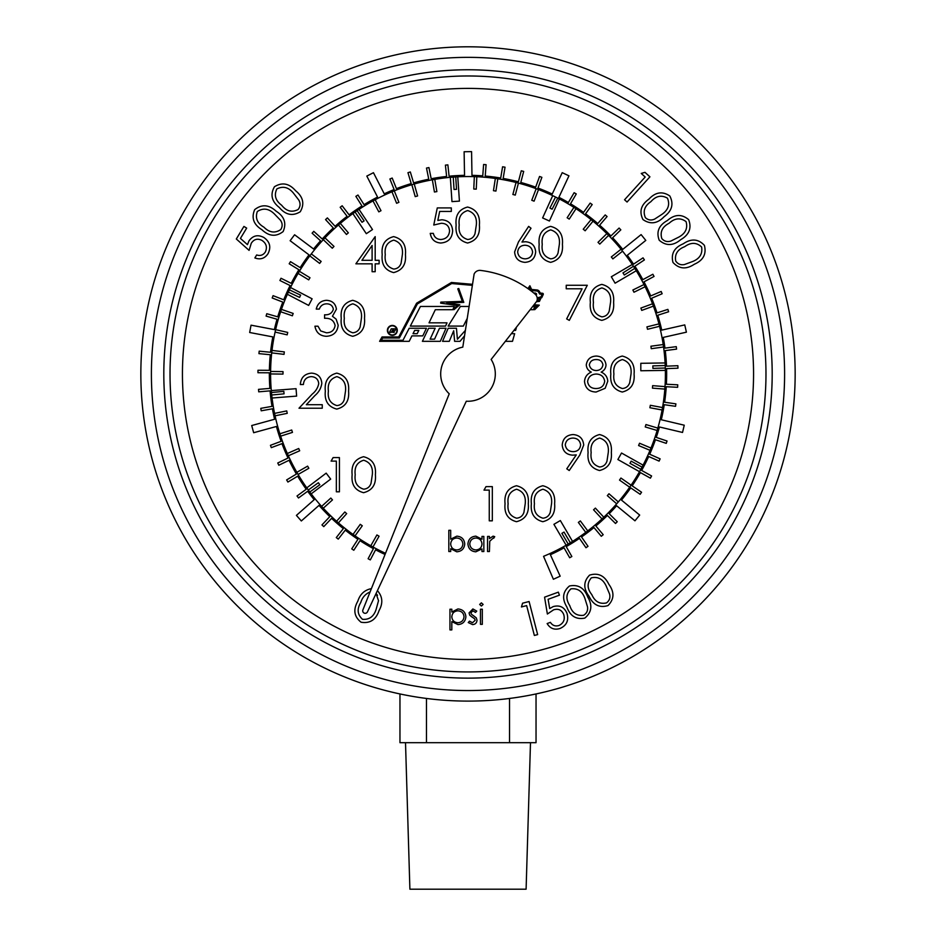 <?xml version="1.0" encoding="UTF-8"?>
<svg xmlns="http://www.w3.org/2000/svg" width="936" height="936" viewBox="0 0 936 936"><rect width="100%" height="100%" fill="white"/><g stroke="black" fill="none" stroke-linecap="round" stroke-linejoin="round"><path stroke-width="1.4" d="M332.479 499.894L330.817 498.057L321.61 506.388L323.283 508.213A197.414 197.414 0 0 1 321.61 506.388L323.283 508.213L332.479 499.894L330.817 498.057L321.61 506.388L323.283 508.213A197.414 197.414 0 0 0 336.562 521.247L338.422 522.885A197.414 197.414 0 0 1 336.562 521.247L338.422 522.885L346.683 513.63L344.834 511.98L336.562 521.247L338.422 522.885A197.414 197.414 0 0 0 353.024 534.421L355.048 535.86A197.414 197.414 0 0 1 353.024 534.421L355.048 535.86L362.279 525.775L360.255 524.324L353.024 534.421L355.048 535.86A197.414 197.414 0 0 0 370.796 545.77L372.961 546.975L379.068 536.188L376.904 534.959L370.796 545.77L372.961 546.975A197.414 197.414 0 0 1 370.796 545.77L372.961 546.975A197.414 197.414 0 0 0 385.515 553.305M272.06 398.011L296.63 396.103L296.057 388.686L271.3 390.593A197.414 197.414 0 0 0 271.463 392.523L271.721 394.992A197.414 197.414 0 0 0 274.564 413.384L275.079 415.806A197.414 197.414 0 0 1 274.564 413.384L275.079 415.806L287.235 413.338L286.732 410.904L274.564 413.384L275.079 415.806A197.414 197.414 0 0 0 279.876 433.789L280.648 436.153A197.414 197.414 0 0 1 279.876 433.789L280.648 436.153L292.465 432.385L291.704 430.022L279.876 433.789L280.648 436.153A197.414 197.414 0 0 0 287.329 453.504L288.346 455.774A197.414 197.414 0 0 1 287.329 453.504L288.346 455.774L299.695 450.778L298.701 448.508L287.329 453.504L288.346 455.774A197.414 197.414 0 0 0 296.852 472.329L298.104 474.47L308.845 468.292L307.616 466.14L296.852 472.329L298.104 474.47A197.414 197.414 0 0 1 296.852 472.329L298.104 474.47A197.414 197.414 0 0 0 306.774 487.867L326.173 473.148L330.677 479.092L311.185 493.869A197.414 197.414 0 0 1 309.793 492.02L319.82 484.731L318.357 482.719L308.318 490.019L309.793 492.02A197.414 197.414 0 0 1 306.774 487.867M288.358 292.114A197.414 197.414 0 0 1 289.399 289.856L300.631 295.144L299.579 297.391L288.358 292.114L299.579 297.391L300.631 295.144L289.399 289.856L288.358 292.114A197.414 197.414 0 0 0 280.648 311.735L292.371 315.795L293.179 313.443L281.443 309.383L280.648 311.735A197.414 197.414 0 0 0 275.629 329.647L275.09 332.069A197.414 197.414 0 0 1 275.629 329.647L275.09 332.069L287.165 334.854L287.726 332.432L275.629 329.647L275.09 332.069A197.414 197.414 0 0 0 272.002 350.415L271.721 352.884L284.029 354.37L284.322 351.901L272.002 350.415L271.721 352.884A197.414 197.414 0 0 1 272.002 350.415L271.721 352.884A197.414 197.414 0 0 0 270.609 371.463L270.586 373.944L282.988 374.096L283.023 371.615L270.609 371.463A197.414 197.414 0 0 0 270.586 373.944A197.414 197.414 0 0 0 271.3 390.593M352.872 213.583L366.315 233.684L372.505 229.554L359.014 209.36A197.414 197.414 0 0 0 355.072 212.039L362.033 222.3L364.092 220.896L357.107 210.635L355.072 212.039A197.414 197.414 0 0 0 352.872 213.583A197.414 197.414 0 0 0 340.33 223.388L338.446 225.003A197.414 197.414 0 0 1 340.33 223.388L338.446 225.003L346.46 234.468L348.356 232.853L340.33 223.388L338.446 225.003A197.414 197.414 0 0 0 324.991 237.861L323.294 239.674A197.414 197.414 0 0 1 324.991 237.861L323.294 239.674L332.28 248.215L333.988 246.425L324.991 237.861L323.294 239.674A197.414 197.414 0 0 0 311.302 253.89L309.804 255.867A197.414 197.414 0 0 1 311.302 253.89L309.804 255.867L319.644 263.414L321.153 261.448L311.302 253.89L309.804 255.867A197.414 197.414 0 0 0 299.391 271.288L298.104 273.417L308.704 279.864L309.991 277.746L299.391 271.288L298.104 273.417A197.414 197.414 0 0 1 299.391 271.288L298.104 273.417A197.414 197.414 0 0 0 290.523 287.516L312.121 298.818L308.658 305.417L287.387 294.278M456.511 189.318L454.03 189.47L453.258 177.091A197.414 197.414 0 0 1 455.738 176.927L453.258 177.091L454.03 189.47L456.511 189.318L455.738 176.927L453.258 177.091A197.414 197.414 0 0 1 455.738 176.927L453.258 177.091A197.414 197.414 0 0 0 432.35 179.794L434.433 192.009L436.878 191.599L434.795 179.361L432.35 179.794A197.414 197.414 0 0 0 414.227 184.006L411.84 184.696L415.221 196.63L417.608 195.952L414.227 184.006L411.84 184.696A197.414 197.414 0 0 1 414.227 184.006L411.84 184.696A197.414 197.414 0 0 0 394.278 190.827L391.973 191.775L396.607 203.276L398.911 202.34L394.278 190.827A197.414 197.414 0 0 0 375.16 199.731L372.984 200.912L378.811 211.864L380.999 210.694L375.16 199.731A197.414 197.414 0 0 0 359.014 209.36M552.72 195.647L542.623 217.936L549.409 221.013L559.389 198.97A197.414 197.414 0 0 0 555.551 197.028L549.912 208.061L552.123 209.196L557.774 198.139L555.551 197.028A197.414 197.414 0 0 0 538.516 189.563L536.188 188.698A197.414 197.414 0 0 1 538.516 189.563L536.188 188.698L531.753 200.281L534.082 201.158L538.516 189.563L536.188 188.698A197.414 197.414 0 0 0 518.439 183.093L516.04 182.473A197.414 197.414 0 0 1 518.439 183.093L516.04 182.473L512.87 194.466L515.268 195.097L518.439 183.093L516.04 182.473A197.414 197.414 0 0 0 497.8 178.811L495.343 178.448L493.471 190.698L495.928 191.084L497.8 178.811L495.343 178.448A197.414 197.414 0 0 1 497.8 178.811L495.343 178.448A197.414 197.414 0 0 0 476.822 176.74L474.341 176.647L473.78 189.037L476.26 189.142L476.822 176.74A197.414 197.414 0 0 0 455.738 176.927M632.268 264.467L611.325 276.764L615.092 283.187L636.281 270.75A197.414 197.414 0 0 0 634.795 268.351L633.45 266.269A197.414 197.414 0 0 0 622.58 251.164L621.024 249.233L611.313 256.944L612.858 258.886L622.58 251.164A197.414 197.414 0 0 0 591.084 219.621L593.026 221.177L591.084 219.621L583.233 229.215L585.164 230.782L593.026 221.177L591.084 219.621A197.414 197.414 0 0 0 576.014 208.716L573.932 207.371A197.414 197.414 0 0 1 576.014 208.716L573.932 207.371L567.146 217.749L569.217 219.106L576.014 208.716L573.932 207.371A197.414 197.414 0 0 0 559.389 198.97M608.599 235.381L606.844 233.626L598.01 242.33L599.754 244.097L608.599 235.381L606.844 233.626L608.599 235.381A197.414 197.414 0 0 1 621.024 249.233M652.907 368.386L652.837 365.894L665.227 365.531L652.837 365.894L652.907 368.386L665.32 368.012L665.227 365.531A197.414 197.414 0 0 0 663.554 346.999L663.203 344.542A197.414 197.414 0 0 1 663.554 346.999L663.203 344.542L650.918 346.226L651.257 348.695L663.554 346.999L663.203 344.542A197.414 197.414 0 0 0 658.956 323.891L646.916 326.886L647.525 329.285L659.564 326.29L658.956 323.891A197.414 197.414 0 0 0 653.398 306.13L652.521 303.802A197.414 197.414 0 0 1 653.398 306.13L652.521 303.802L640.879 308.061L641.733 310.401L653.398 306.13L652.521 303.802A197.414 197.414 0 0 0 645.103 286.744L643.991 284.532L632.865 290.008L633.965 292.231L645.103 286.744L643.991 284.532A197.414 197.414 0 0 1 645.103 286.744L643.991 284.532A197.414 197.414 0 0 0 636.281 270.75M643.079 465.145L621.527 453.024L617.877 459.517L639.51 471.685L640.61 469.743A197.414 197.414 0 0 1 639.51 471.685L640.61 469.743A197.414 197.414 0 0 0 640.844 469.31L642.037 467.134A197.414 197.414 0 0 0 643.079 465.145A197.414 197.414 0 0 0 650.029 450.333L650.976 448.04L639.545 443.243L638.586 445.536L650.029 450.333L650.976 448.04A197.414 197.414 0 0 1 650.029 450.333L650.976 448.04A197.414 197.414 0 0 0 657.142 430.49L657.832 428.103L645.957 424.558L645.243 426.933L657.142 430.49A197.414 197.414 0 0 0 662.091 409.991L662.524 407.546L650.333 405.288L649.888 407.722L662.091 409.991A197.414 197.414 0 0 0 664.829 389.084L665.005 386.615L652.638 385.655L652.45 388.136L664.829 389.084A197.414 197.414 0 0 0 665.227 365.531M595.39 508.119L593.564 509.804L601.988 518.918L603.802 517.222A197.414 197.414 0 0 1 601.988 518.918L603.802 517.222L595.39 508.119L593.564 509.804L601.988 518.918L603.802 517.222A197.414 197.414 0 0 0 616.684 503.802L618.31 501.93A197.414 197.414 0 0 1 616.684 503.802L618.31 501.93L608.973 493.763L607.335 495.635L616.684 503.802L618.31 501.93A197.414 197.414 0 0 0 629.694 487.211L631.098 485.164L620.942 478.05L619.515 480.086L629.694 487.211L631.098 485.164A197.414 197.414 0 0 1 629.694 487.211L631.098 485.164A197.414 197.414 0 0 0 639.51 471.685A197.414 197.414 0 0 0 640.61 469.743M479.805 270.375A6.213 6.213 0 0 0 474.107 274.108L462.793 347.139A27.32 27.32 0 0 0 449.233 393.799L362.922 609.851A2.48 2.48 0 0 0 364.209 613.115A2.48 2.48 0 0 0 367.474 611.828L466.315 401.216A27.32 27.32 0 0 0 491.143 359.447L536.749 301.298A6.213 6.213 0 0 0 535.053 294.068A104.294 104.294 0 0 0 480.554 270.422A6.213 6.213 0 0 0 479.805 270.375M392.348 325.435A4.961 4.961 0 0 0 387.387 330.396A4.961 4.961 0 0 0 392.348 335.357A4.961 4.961 0 0 0 397.297 330.396A4.961 4.961 0 0 0 392.348 325.435M468 88.393A285.562 285.562 0 0 0 182.438 373.955A285.562 285.562 0 0 0 468 659.506A285.562 285.562 0 0 0 753.562 373.955A285.562 285.562 0 0 0 468 88.393M468 75.98A297.976 297.976 0 0 0 170.024 373.955A297.976 297.976 0 0 0 468 671.931A297.976 297.976 0 0 0 765.976 373.955A297.976 297.976 0 0 0 468 75.98M468 69.767A304.188 304.188 0 0 0 163.812 373.955A304.188 304.188 0 0 0 468 678.132A304.188 304.188 0 0 0 772.188 373.955A304.188 304.188 0 0 0 468 69.767M468 57.353A316.602 316.602 0 0 0 151.398 373.955A316.602 316.602 0 0 0 468 690.546A316.602 316.602 0 0 0 784.602 373.955A316.602 316.602 0 0 0 468 57.353M468 701.099A327.155 327.155 0 0 0 795.155 373.955A327.155 327.155 0 0 0 468 46.8A327.155 327.155 0 0 0 140.845 373.955A327.155 327.155 0 0 0 468 701.099M405.51 742.693L409.898 889.2L526.102 889.2L530.49 742.693M482.321 609.219L482.321 624.335L480.472 624.335L480.472 609.219L482.321 609.219M477.021 620.229C476.775 622.931 475.301 624.394 472.586 624.605L468.269 622.557L469.498 621.153L472.493 622.744L475.16 620.311L474.657 618.871L469.755 615.245L469.065 612.916L472.879 608.95L476.752 611.103L475.5 612.401L472.879 610.81L470.913 612.846L471.428 614.215L476.319 617.9L477.021 620.229L476.319 617.9L473.593 615.771M487.551 536.422L489.411 536.422L489.411 538.645L493.096 536.152L494.723 536.667L489.75 541.265L489.411 551.538L487.551 551.538L487.551 536.422M448.824 551.538L448.824 530.314L450.684 530.314L450.684 539.159L456.85 536.152C461.659 536.585 464.291 539.206 464.736 544.003C464.244 548.788 461.6 551.386 456.791 551.807L450.684 548.742L450.684 551.538L448.824 551.538M462.887 544.003C462.489 540.353 460.465 538.352 456.803 538.013C453.071 538.294 451.035 540.271 450.684 543.945C451.012 547.654 453.047 549.654 456.78 549.947C460.453 549.643 462.489 547.665 462.887 544.003M523.938 512.32L525.225 503.72C526.009 496.174 523.13 491.341 516.59 489.235C509.991 491.306 507.172 496.138 508.119 503.72C507.172 511.302 509.991 516.122 516.59 518.193C520.287 517.854 522.733 515.9 523.938 512.32M516.485 521.703C507.874 519.421 504.059 513.431 505.054 503.732C504.036 494.021 507.85 488.019 516.485 485.737C525.213 487.972 529.156 493.974 528.302 503.732C529.156 513.478 525.213 519.468 516.485 521.703M591.154 452.533C590.207 460.114 593.026 464.935 599.625 467.005C603.322 466.666 605.767 464.712 606.973 461.132L608.271 452.533C609.043 444.986 606.165 440.154 599.625 438.06C593.026 440.119 590.207 444.951 591.154 452.533M599.531 470.515C590.909 468.234 587.094 462.244 588.089 452.544C587.071 442.833 590.885 436.831 599.531 434.55C608.248 436.784 612.191 442.786 611.337 452.544C612.191 462.29 608.26 468.281 599.531 470.515M622.381 388.522C626.079 388.183 628.524 386.217 629.717 382.649L631.016 374.037C631.8 366.502 628.922 361.67 622.381 359.564C615.783 361.635 612.963 366.456 613.911 374.037C612.951 381.619 615.783 386.451 622.381 388.522M622.276 392.032C613.653 389.75 609.839 383.76 610.834 374.061C609.827 364.338 613.642 358.348 622.276 356.054C631.004 358.301 634.936 364.291 634.082 374.061C634.936 383.807 631.004 389.797 622.276 392.032M609.242 310.986L610.541 302.386C611.325 294.84 608.447 290.008 601.907 287.902C595.308 289.973 592.488 294.793 593.436 302.386C592.476 309.956 595.308 314.788 601.907 316.859C605.604 316.52 608.049 314.566 609.242 310.986M601.801 320.369C593.178 318.088 589.364 312.097 590.359 302.398C589.352 292.675 593.167 286.685 601.801 284.392C610.529 286.638 614.461 292.64 613.606 302.398C614.461 312.144 610.529 318.135 601.801 320.369M539.171 244.378C538.165 234.667 541.979 228.665 550.614 226.383C559.342 228.618 563.273 234.62 562.419 244.378C563.273 254.136 559.342 260.126 550.614 262.349C541.991 260.079 538.177 254.089 539.171 244.378M542.248 244.366C541.289 251.948 544.12 256.78 550.719 258.851C554.416 258.511 556.861 256.546 558.055 252.966L559.354 244.366C560.137 236.82 557.259 231.999 550.719 229.893C544.12 231.964 541.3 236.785 542.248 244.366M475.02 233.637L476.319 225.026C477.103 217.48 474.224 212.659 467.684 210.553C461.085 212.624 458.254 217.444 459.213 225.026C458.254 232.608 461.085 237.44 467.684 239.511C471.381 239.171 473.827 237.206 475.02 233.637M467.579 243.021C458.956 240.739 455.142 234.749 456.136 225.049C455.13 215.327 458.944 209.336 467.579 207.043C476.307 209.29 480.238 215.28 479.384 225.049C480.238 234.796 476.307 240.786 467.579 243.021M401.088 263.203L402.375 254.604C403.159 247.057 400.28 242.237 393.74 240.131C387.141 242.202 384.322 247.022 385.269 254.604C384.322 262.185 387.141 267.017 393.74 269.077C397.437 268.749 399.883 266.783 401.088 263.203M393.635 272.587C385.024 270.317 381.209 264.326 382.204 254.615C381.186 244.904 385 238.902 393.635 236.621C402.363 238.855 406.306 244.858 405.452 254.615C406.306 264.373 402.363 270.364 393.635 272.587M360.138 326.91L361.425 318.31C362.209 310.764 359.33 305.932 352.79 303.826C346.191 305.896 343.372 310.717 344.319 318.31C343.372 325.88 346.191 330.712 352.79 332.783C356.487 332.444 358.933 330.49 360.138 326.91M352.685 336.293C344.074 334.012 340.259 328.021 341.254 318.322C340.236 308.599 344.05 302.609 352.685 300.316C361.413 302.562 365.356 308.564 364.502 318.322C365.356 328.068 361.413 334.058 352.685 336.293M344.214 399.707L345.501 391.108C346.285 383.561 343.407 378.729 336.866 376.635C330.268 378.694 327.448 383.526 328.396 391.108C327.448 398.689 330.268 403.51 336.866 405.58C340.564 405.241 343.009 403.287 344.214 399.707M336.761 409.09C328.15 406.809 324.336 400.819 325.33 391.119C324.312 381.408 328.126 375.406 336.761 373.125C345.489 375.359 349.432 381.361 348.578 391.119C349.432 400.865 345.489 406.856 336.761 409.09M371.03 483.304L372.317 474.704C373.101 467.158 370.223 462.337 363.683 460.231C357.084 462.302 354.264 467.122 355.212 474.704C354.264 482.286 357.084 487.118 363.683 489.189C367.38 488.849 369.825 486.884 371.03 483.304M363.577 492.687C354.966 490.417 351.152 484.427 352.147 474.716C351.129 465.005 354.943 459.003 363.577 456.721C372.306 458.956 376.249 464.958 375.394 474.716C376.249 484.474 372.306 490.464 363.577 492.687M529.097 601.52L537.65 634.608L534.362 635.45L526.64 605.615L521.446 606.949L522.592 603.193L529.097 601.52M587.515 606.82L584.895 598.42C582.367 591.271 577.723 588.077 570.937 588.861C566.011 593.646 565.625 599.251 569.79 605.662C572.165 612.916 576.775 616.122 583.608 615.291C586.743 613.361 588.042 610.541 587.515 606.82M584.813 618.099C576.131 619.784 570.153 616.075 566.865 606.984C561.822 598.724 562.676 591.727 569.439 586.006C578.202 584.24 584.298 587.902 587.726 596.992C592.663 605.346 591.692 612.378 584.813 618.099M684.415 264.549L692.722 261.483C699.765 258.593 702.725 253.761 701.602 246.987C696.548 242.295 690.908 242.19 684.684 246.694C677.524 249.456 674.54 254.229 675.722 261.039C677.816 264.092 680.706 265.262 684.415 264.549M683.21 243.828C691.248 238.329 698.303 238.844 704.398 245.349C706.61 254.054 703.252 260.36 694.301 264.268C686.17 269.638 679.056 269.018 672.961 262.419C670.819 253.785 674.248 247.584 683.21 243.828M654.627 219.106L662.044 214.285C668.257 209.898 670.071 204.539 667.462 198.186C661.483 194.735 655.972 195.893 650.918 201.661C644.565 205.955 642.716 211.29 645.395 217.655C648.11 220.159 651.187 220.639 654.627 219.106M642.997 219.597C639.007 211.665 640.949 204.867 648.835 199.216C655.434 192.079 662.431 190.991 669.813 195.963C673.908 203.954 672.048 210.846 664.197 216.637C657.47 223.681 650.403 224.663 642.997 219.597M298.853 200.14L293.424 193.097C288.534 187.212 283.011 185.819 276.857 188.932C273.874 195.203 275.476 200.632 281.654 205.253C286.463 211.29 291.938 212.718 298.104 209.524C300.409 206.61 300.667 203.475 298.853 200.14M300.257 211.758C292.617 216.403 285.644 214.987 279.349 207.523C271.674 201.474 270.036 194.548 274.447 186.744C282.122 182.005 289.177 183.339 295.612 190.745C303.205 196.923 304.762 203.931 300.257 211.758M248.964 240.903C252.942 235.474 257.926 234.351 263.917 237.522C269.954 241.804 271.3 247.221 267.965 253.785C264.677 258.558 260.313 259.939 254.861 257.938L256.663 254.966C260.302 256.148 263.203 255.154 265.368 251.983C267.474 247.244 266.351 243.395 261.998 240.423C257.611 238.189 254.042 239.125 251.281 243.22L249.081 250.368L236.317 238.984L243.922 226.43L246.671 228.103L240.423 238.423L247.455 244.647L248.964 240.903M536.035 693.95L536.035 742.693L399.964 742.693L399.964 693.95M509.523 742.693L509.523 698.455M426.477 742.693L426.477 698.455M420.44 306.458L410.319 326.091L445.583 326.091L447.01 322.838L429.027 322.838L435.322 309.699L452.802 309.699L454.217 306.458L420.44 306.458M430.127 339.16L435.158 328.243L428.594 328.243L422.393 341.324L440.318 341.324L446.027 328.243L439.475 328.243L434.55 339.16L430.127 339.16M463.8 302.363L458.757 288.499L457.774 288.861L462.325 301.369L440.809 302.117L440.657 303.147L457.33 305.487L454.896 307.534L453.937 309.699L459.798 304.785L446.776 302.948L463.8 302.363M280.753 229.577C282.695 226.418 282.59 223.294 280.426 220.182L274.248 213.806C268.726 208.506 263.086 207.745 257.318 211.536C255.06 218.088 257.26 223.306 263.929 227.191C269.381 232.643 274.985 233.438 280.753 229.577M283.128 231.566C276.073 237.03 268.995 236.41 261.904 229.706C253.597 224.57 251.187 217.877 254.674 209.641C261.764 204.06 268.924 204.586 276.155 211.22C284.404 216.497 286.72 223.283 283.128 231.566M661.81 238.551C664.244 241.359 667.263 242.19 670.878 241.055L678.811 237.089C685.515 233.415 687.937 228.267 686.065 221.633C680.484 217.503 674.844 218.041 669.146 223.224C662.314 226.781 659.868 231.894 661.81 238.551M659.213 240.224C656.113 231.847 658.827 225.284 667.356 220.533C674.751 214.145 681.853 213.864 688.662 219.679C691.844 228.115 689.188 234.784 680.706 239.674C673.195 245.946 666.022 246.121 659.213 240.224M609.593 594.091L606.154 585.983C602.948 579.115 598.01 576.4 591.33 577.84C586.907 583.081 587.071 588.697 591.833 594.664C594.91 601.649 599.812 604.399 606.516 602.901C609.441 600.678 610.471 597.741 609.593 594.091M608.002 605.58C599.52 608.107 593.202 604.995 589.048 596.267C583.222 588.533 583.385 581.49 589.563 575.137C598.116 572.528 604.539 575.57 608.833 584.286C614.566 592.125 614.285 599.215 608.002 605.58M558.347 592.149L559.447 595.179L548.11 599.309L549.689 608.564L553.211 606.587C559.705 604.843 564.291 607.09 566.982 613.314C568.994 620.428 566.643 625.505 559.95 628.524C554.393 630.174 550.122 628.524 547.139 623.552L550.403 622.358C552.497 625.552 555.376 626.593 559.061 625.482C563.659 623.107 565.192 619.41 563.671 614.379C561.659 609.886 558.289 608.377 553.562 609.851L547.373 614.028L544.565 597.168L558.347 592.149M505.358 341.324L512.483 341.324L514.66 333.684L511.349 333.684M513.923 330.408L515.607 330.408L516.227 328.243L515.607 328.243M530.162 309.699L533.637 309.699L534.479 306.458L532.701 306.458M469.1 306.458L460.395 306.458L448.133 326.091L463.332 326.091L467.24 318.415M465.379 330.396L457.411 339.253L456.452 328.243L448.192 328.243L442.541 341.324L449.28 341.324L453.691 330.771L454.603 341.324L460.044 341.324L464.537 335.837M536.433 301.708L539.452 301.392L540.669 298.771L539.639 298.303L541.722 297.742L543.231 294.501A0.866 0.866 0 0 0 542.517 293.272L540.318 293.085L539.44 291.564A3.241 3.241 0 0 0 536.913 289.949L531.625 289.481L529.881 285.749L527.904 288.58M533.309 305.686L536.936 306.002L535.228 307.698L534.713 309.699L539.265 305.159L534.082 304.703M528.758 289.189L529.694 287.832L530.934 290.476L536.819 290.991A2.2 2.2 0 0 1 538.539 292.079L539.686 294.079L542.178 294.29L540.985 296.852L538.13 297.625L537.697 298.549L539.276 299.286L538.75 300.409L537.007 300.596M472.528 284.322L451.445 282.473L416.578 303.217L398.748 336.96L382.04 336.96L379.583 341.324L409.196 341.324L411.922 335.884L422.779 335.884L426.442 328.243L409.196 328.243L402.995 340.271L381.373 340.271L382.649 338.013L399.368 338.013L417.362 303.966L451.69 283.538L472.364 285.351M417.199 333.684L418.813 330.408L414.671 330.408L413.022 333.684L417.199 333.684M535.567 294.559A2.036 2.036 0 0 0 536.656 294.185A2.036 2.036 0 0 0 533.965 293.179M538.13 297.625L537.697 298.549M377.536 595.319L376.073 593.494L378.518 600.701L376.167 609.231C373.897 616.496 369.334 619.854 362.501 619.304C357.388 614.659 356.815 609.055 360.769 602.48C362.326 597.425 365.426 593.915 370.059 591.962M371.405 588.615C364.56 589.984 360.021 594.196 357.786 601.251C353.001 609.71 354.1 616.707 361.085 622.229C369.954 623.692 375.944 619.808 379.068 610.564C383.175 603.205 382.625 596.548 377.419 590.628M578.354 522.417L585.76 532.385L587.75 530.887L580.355 520.942L578.354 522.417M642.037 467.134L631.18 461.144L629.975 463.32L631.18 461.144L642.037 467.134A197.414 197.414 0 0 1 640.844 469.31L629.975 463.32M665.098 362.946L640.809 363.308L640.809 370.761L665.379 370.387M633.45 266.269L622.978 272.902L624.3 274.997L622.978 272.902L633.45 266.269A197.414 197.414 0 0 1 634.795 268.351L624.3 274.997M450.333 177.337L451.971 201.626L459.424 201.123L457.774 176.81M289.399 289.856A197.414 197.414 0 0 1 290.523 287.516M271.721 394.992L284.064 393.834L283.83 391.353L284.064 393.834L271.721 394.992A197.414 197.414 0 0 1 271.463 392.523L283.83 391.353M319.82 484.731L318.357 482.719L308.318 490.019M601.988 518.918A197.414 197.414 0 0 1 570.328 542.775L564.034 532.081L561.892 533.345L568.199 544.038L570.328 542.775A197.414 197.414 0 0 1 568.199 544.038A197.414 197.414 0 0 1 543.547 556.335L553.387 579.267L560.161 576.178L550.38 554.72A198.654 198.654 0 0 0 564.057 547.841L569.685 557.751L571.849 556.522L566.221 546.624A198.654 198.654 0 0 0 579.466 538.375L585.983 547.735L588.019 546.32L581.513 536.971A198.654 198.654 0 0 0 593.962 527.565L601.298 536.281L603.205 534.69L595.869 525.973A198.654 198.654 0 0 0 607.405 515.467L615.514 523.493L617.257 521.726L609.172 513.712A198.654 198.654 0 0 0 616.625 505.756L634.959 520.814L639.686 515.069L621.469 500.081A198.654 198.654 0 0 0 630.735 487.878L640.165 494.302L641.558 492.242L632.151 485.831A198.654 198.654 0 0 0 640.423 472.598L650.391 478.144L651.596 475.968L641.64 470.434A198.654 198.654 0 0 0 648.683 456.511L659.108 461.12L660.114 458.851L649.701 454.241A198.654 198.654 0 0 0 655.446 439.733L666.245 443.371L667.04 441.02L656.253 437.393A198.654 198.654 0 0 0 659.447 426.98L682.531 432.455L684.251 425.201L661.296 419.761A198.654 198.654 0 0 0 664.256 404.691L675.546 406.318L675.897 403.861L664.63 402.234A198.654 198.654 0 0 0 666.245 386.72L677.629 387.305L677.758 384.825L666.385 384.24A198.654 198.654 0 0 0 666.584 368.632L677.968 368.187L677.875 365.707L666.502 366.151A198.654 198.654 0 0 0 665.274 350.602L676.576 349.116L676.26 346.648L664.97 348.133A198.654 198.654 0 0 0 663.261 337.405L686.404 332.175L684.754 324.909L661.752 330.115A198.654 198.654 0 0 0 657.774 315.245L668.632 311.746L667.871 309.383L657.025 312.881A198.654 198.654 0 0 0 651.655 298.233L662.138 293.752L661.167 291.47L650.695 295.94A198.654 198.654 0 0 0 644.003 281.841L654.042 276.436L652.86 274.248L642.845 279.653A198.654 198.654 0 0 0 634.9 266.222L644.401 259.916L643.032 257.845L633.543 264.139A198.654 198.654 0 0 0 627.307 255.282L645.793 240.4L641.113 234.597L622.744 249.385A198.654 198.654 0 0 0 612.624 237.767L620.825 229.846L619.105 228.056L610.904 235.966A198.654 198.654 0 0 0 599.637 225.178L607.09 216.544L605.206 214.929L597.765 223.54A198.654 198.654 0 0 0 585.562 213.829L592.195 204.551L590.171 203.1L583.549 212.367A198.654 198.654 0 0 0 570.515 203.791L576.272 193.951L574.131 192.699L568.374 202.527A198.654 198.654 0 0 0 558.897 197.32L568.959 175.828L562.22 172.669L552.217 194.033A198.654 198.654 0 0 0 537.989 188.042L541.874 177.325L539.545 176.471L535.661 187.177A198.654 198.654 0 0 0 520.79 182.45L523.692 171.417L521.282 170.785L518.392 181.806A198.654 198.654 0 0 0 503.159 178.437L505.042 167.193L502.585 166.784L500.713 178.016A198.654 198.654 0 0 0 485.234 176.05L486.076 164.677L483.608 164.49L482.754 175.851A198.654 198.654 0 0 0 471.978 175.336L471.568 151.62L464.116 151.749L464.537 175.336A198.654 198.654 0 0 0 449.093 176.202L447.876 164.865L445.407 165.134L446.624 176.459A198.654 198.654 0 0 0 431.192 178.741L428.934 167.567L426.5 168.059L428.758 179.221A198.654 198.654 0 0 0 413.595 182.894L410.331 171.967L407.956 172.68L411.208 183.596A198.654 198.654 0 0 0 396.443 188.639L392.196 178.051L389.891 178.975L394.126 189.552A198.654 198.654 0 0 0 384.251 193.822L373.452 172.692L366.818 176.085L377.559 197.086A198.654 198.654 0 0 0 364.057 204.668L357.973 195.027L355.867 196.349L361.951 205.978A198.654 198.654 0 0 0 349.093 214.824L342.155 205.768L340.177 207.289L347.116 216.321A198.654 198.654 0 0 0 335.111 226.301L327.378 217.912L325.552 219.597L333.274 227.963A198.654 198.654 0 0 0 322.23 238.996L313.771 231.356L312.109 233.193L320.557 240.821A198.654 198.654 0 0 0 313.583 248.988L294.594 234.76L290.125 240.716L309.009 254.861A198.654 198.654 0 0 0 300.199 267.626L290.488 261.647L289.189 263.765L298.876 269.732A198.654 198.654 0 0 0 291.225 283.327L281.011 278.261L279.911 280.484L290.101 285.55A198.654 198.654 0 0 0 283.713 299.789L273.078 295.659L272.189 297.976L282.801 302.094A198.654 198.654 0 0 0 277.735 316.848L266.772 313.712L266.093 316.099L277.033 319.235A198.654 198.654 0 0 0 274.365 329.601L251.047 325.178L249.666 332.502L272.832 336.901A198.654 198.654 0 0 0 270.539 352.264L259.19 351.164L258.944 353.632L270.282 354.732A198.654 198.654 0 0 0 269.381 370.317L257.985 370.246L257.962 372.727L269.357 372.797A198.654 198.654 0 0 0 269.872 388.393L258.511 389.364L258.722 391.833L270.071 390.862A198.654 198.654 0 0 0 272.013 406.353L260.781 408.353L261.214 410.799L272.434 408.798A198.654 198.654 0 0 0 274.587 419.258L251.702 425.541L253.668 432.724L276.424 426.477A198.654 198.654 0 0 0 281.116 441.312L270.445 445.314L271.311 447.642L281.982 443.652A198.654 198.654 0 0 0 288.019 458.032L277.758 462.992L278.834 465.227L289.084 460.278A198.654 198.654 0 0 0 296.419 474.049L286.638 479.922L287.914 482.052L297.683 476.19A198.654 198.654 0 0 0 306.224 489.247L297.028 495.975L298.49 497.975L307.687 491.26A198.654 198.654 0 0 0 314.204 499.684L296.408 515.385L301.334 520.966L319.024 505.37A198.654 198.654 0 0 0 329.788 516.637L321.961 524.932L323.762 526.629L331.59 518.357A198.654 198.654 0 0 0 343.336 528.618L336.293 537.58L338.247 539.124L345.279 530.162A198.654 198.654 0 0 0 357.926 539.311L351.725 548.882L353.808 550.239L359.997 540.68A198.654 198.654 0 0 0 373.417 548.636L368.117 558.733L370.317 559.892L375.605 549.806A198.654 198.654 0 0 0 385.047 554.451M321.61 506.388A197.414 197.414 0 0 1 311.185 493.869M593.026 221.177A197.414 197.414 0 0 1 606.844 233.626M572.539 541.406L560.348 520.556L553.913 524.324L566.151 545.232M570.328 542.775L564.034 532.081L561.892 533.345L568.199 544.038M339.417 457.599L339.417 491.81L336.352 491.81L336.352 461.109L331.087 461.109L333.099 457.599L339.417 457.599M300.327 384.52C300.889 377.582 304.61 373.78 311.477 373.125C317.795 373.581 321.235 376.974 321.82 383.292C321.13 388.183 318.825 392.266 314.894 395.565L306.329 404.703L322.253 404.703L322.253 408.213L299.005 408.213L312.273 394.056C315.771 391.248 317.924 387.75 318.743 383.561C318.205 379.232 315.736 376.915 311.325 376.635C306.505 377.021 303.861 379.653 303.393 384.52L300.327 384.52M332.432 316.251L336.141 319.164L338.177 325.248C337.346 332.198 333.403 335.884 326.348 336.293C319.936 335.942 316.134 332.572 314.929 326.208L318.006 326.208L320.685 330.935L326.395 332.783C331.391 332.725 334.292 330.314 335.111 325.541C333.848 320.346 330.338 317.936 324.581 318.31L324.581 314.8C329.18 315.069 332.105 313.209 333.356 309.196C332.596 305.616 330.303 303.826 326.477 303.826C322.955 303.978 320.568 305.733 319.316 309.091L316.251 309.091C317.526 303.638 320.919 300.713 326.43 300.316C332.245 300.62 335.579 303.58 336.422 309.208L332.432 316.251M375.184 236.621L375.184 260.313L379.127 260.313L379.127 263.823L375.184 263.823L375.184 271.709L372.107 271.709L372.107 263.823L355.879 263.823L375.184 236.621M372.107 260.313L372.107 245.454L361.916 260.313L372.107 260.313M452.626 230.958C452.088 238.434 448.11 242.447 440.692 243.021C434.737 242.541 431.262 239.323 430.256 233.368L433.321 233.368C434.292 237.264 436.808 239.312 440.868 239.511C446.191 239.031 449.093 236.141 449.561 230.829C449.069 225.927 446.32 223.411 441.301 223.271L433.766 225.026L437.276 207.921L451.316 207.921L451.316 211.431L439.674 211.431L437.826 220.428L441.862 219.773C448.648 220.369 452.24 224.102 452.626 230.958M531.016 228.244L521.972 242.061L525.517 241.734C531.73 242.284 535.111 245.665 535.661 251.878C535.064 258.348 531.508 261.846 524.967 262.349C518.614 261.787 515.163 258.313 514.613 251.936L518.439 242.003L528.641 226.383L531.016 228.244M517.678 252.065C518.263 256.335 520.744 258.593 525.143 258.851C529.53 258.593 532.011 256.335 532.596 252.065C531.94 247.712 529.366 245.443 524.874 245.244C520.521 245.489 518.123 247.759 517.678 252.065M566.233 285.269L587.293 285.269L569.31 320.369L566.654 318.907L582.098 288.779L566.233 288.779L566.233 285.269M601.146 372.095C605.218 373.862 607.417 376.892 607.768 381.186L605.171 388.276L596.092 392.032C589.177 391.81 585.328 388.288 584.52 381.467C584.86 377.044 587.106 373.92 591.271 372.095C588.194 370.609 586.521 368.187 586.275 364.841C587.188 359.26 590.522 356.335 596.302 356.054C601.988 356.405 605.229 359.365 606.013 364.935C605.803 368.234 604.188 370.621 601.146 372.095M602.936 364.818C602.199 361.249 599.929 359.494 596.127 359.564C592.336 359.564 590.078 361.343 589.341 364.888C590.125 368.491 592.429 370.375 596.255 370.539C600.046 370.363 602.281 368.456 602.936 364.818M596.326 374.037C591.306 374.224 588.393 376.74 587.586 381.572C588.381 386.217 591.236 388.534 596.127 388.522C601.087 388.44 603.942 386.018 604.691 381.245C603.884 376.67 601.099 374.26 596.326 374.037M566.771 468.807L576.284 454.896L572.68 455.165C566.338 454.685 562.852 451.304 562.208 445.021C562.875 438.528 566.502 435.029 573.101 434.55C579.559 435.1 583.093 438.598 583.701 445.056L579.758 455.107L569.228 470.515L566.771 468.807M565.274 444.857C566.011 449.233 568.667 451.503 573.253 451.655C577.688 451.468 580.144 449.198 580.624 444.857C579.981 440.528 577.418 438.259 572.937 438.06C568.468 438.27 565.917 440.54 565.274 444.857M486.006 486.615L492.324 486.615L492.324 520.825L489.259 520.825L489.259 490.113L483.994 490.113L486.006 486.615M534.444 503.72C533.485 511.302 536.316 516.122 542.915 518.193C546.612 517.854 549.058 515.9 550.251 512.32L551.55 503.72C552.334 496.174 549.455 491.341 542.915 489.235C536.316 491.306 533.497 496.138 534.444 503.72M542.81 521.703C534.187 519.421 530.373 513.431 531.367 503.732C530.361 494.021 534.175 488.019 542.81 485.737C551.538 487.972 555.469 493.974 554.615 503.732C555.469 513.478 551.538 519.468 542.81 521.703M483.842 551.538L481.981 551.538L481.981 548.917L475.804 551.807C470.995 551.362 468.374 548.742 467.93 543.933C468.421 539.159 471.065 536.562 475.862 536.152L481.981 539.218L481.981 536.422L483.842 536.422L483.842 551.538M475.874 549.947C479.595 549.666 481.63 547.689 481.981 544.015C481.654 540.294 479.618 538.294 475.886 538.013C472.212 538.317 470.176 540.294 469.778 543.956C470.176 547.607 472.212 549.607 475.874 549.947M451.819 609.219L451.819 612.015L457.926 608.95C462.735 609.371 465.379 611.957 465.882 616.73C465.426 621.539 462.793 624.16 457.985 624.605L451.819 621.598L451.819 629.905L449.959 629.905L449.959 609.219L451.819 609.219M457.938 622.744C461.6 622.405 463.624 620.404 464.022 616.754C463.624 613.092 461.588 611.114 457.915 610.81C454.182 611.103 452.158 613.103 451.819 616.812C452.17 620.486 454.206 622.475 457.938 622.744M481.385 606.037L479.677 604.445L481.385 602.854L483.128 604.445L481.385 606.037L479.677 604.445L481.385 602.854L483.128 604.445L481.385 606.037M481.981 539.218L481.981 536.422L483.842 536.422M475.804 551.807C470.995 551.362 468.374 548.742 467.93 543.933C468.421 539.159 471.065 536.562 475.862 536.152M440.692 243.021C434.737 242.541 431.262 239.323 430.256 233.368L433.321 233.368M326.348 336.293C319.936 335.942 316.134 332.572 314.929 326.208L318.006 326.208M453.691 330.771L454.603 341.324L460.044 341.324M539.44 291.564A3.241 3.241 0 0 0 536.913 289.949M539.452 301.392L540.669 298.771M534.713 309.699L539.265 305.159M515.607 330.408L516.227 328.243M512.483 341.324L514.66 333.684M382.789 579.208L384.474 575.605M381.748 562.723L376.249 576.494M306.224 489.247L297.028 495.975L298.49 497.975M313.771 231.356L312.109 233.193L320.557 240.821M592.195 204.551L590.171 203.1L583.549 212.367M612.624 237.767L620.825 229.846L619.105 228.056M640.165 494.302L641.558 492.242L632.151 485.831M549.689 608.564L553.211 606.587C559.705 604.843 564.291 607.09 566.982 613.314M547.139 623.552L550.403 622.358C552.497 625.552 555.376 626.593 559.061 625.482M645.185 177.021L641.23 173.441L644.974 172.341L649.923 176.822L627.062 202.036L624.558 199.766L645.185 177.021M458.757 288.499L457.774 288.861L462.325 301.369M243.922 226.43L246.671 228.103M526.64 605.615L521.446 606.949L522.592 603.193M489.411 538.645L493.096 536.152L494.723 536.667L493.705 538.282M472.879 608.95L476.752 611.103L475.5 612.401M472.586 624.605L468.269 622.557L469.498 621.153M472.364 617.315L469.755 615.245L469.065 612.916M392.348 334.971A4.575 4.575 0 0 0 396.911 330.396A4.575 4.575 0 0 0 392.348 325.822A4.575 4.575 0 0 0 387.773 330.396A4.575 4.575 0 0 0 392.348 334.971M394.875 330.888L395.94 328.829L391.283 328.829L389.458 332.362L391.283 332.362L391.821 331.309L392.722 332.362L394.243 332.362L392.991 330.888L394.875 330.888M392.348 330.303L393.88 329.413L392.348 330.303L393.424 330.303M392.722 332.362L394.243 332.362M641.23 173.441L644.974 172.341L649.923 176.822L627.062 202.036L624.558 199.766"/></g></svg>
